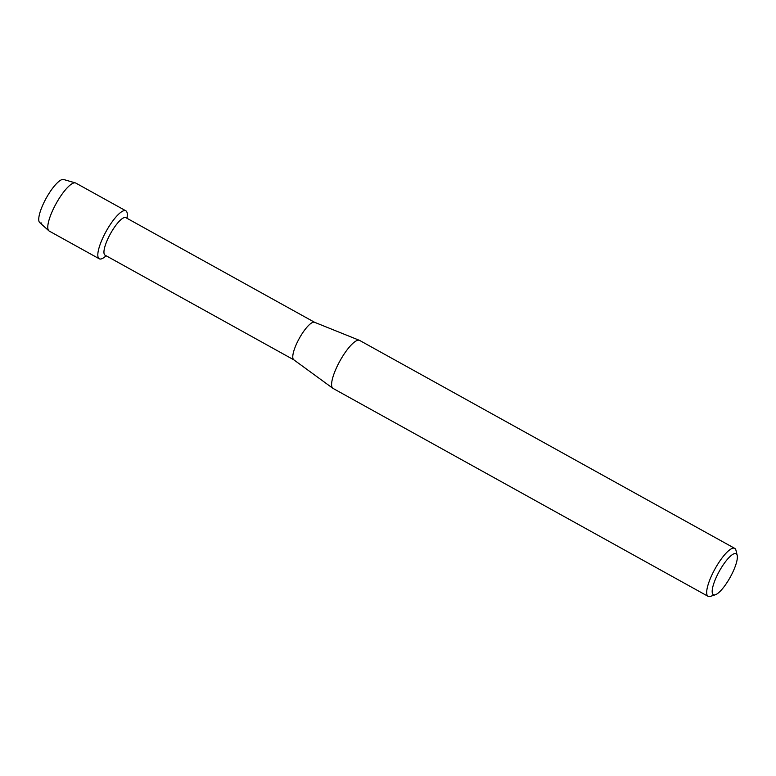 <?xml version="1.0" encoding="UTF-8"?>
<svg xmlns="http://www.w3.org/2000/svg" width="776" height="776" viewBox="0 0 776 776"><rect width="100%" height="100%" fill="white"/><g stroke="black" fill="none" stroke-linecap="round" stroke-linejoin="round"><path stroke-width="1.16" d="M41.739 222.964A24.686 6.557 -61 0 1 43.602 203.263A24.686 6.557 -61 0 1 62.274 179.518A24.686 6.557 -61 0 1 63.603 179.499L75.408 182.913A27.432 7.285 -61 0 1 75.815 183.078L125.858 210.82A27.432 7.285 -61 0 1 126.924 218.26M293.813 359.821L105.07 255.178A21.447 5.694 -61 0 1 109.28 235.923A21.447 5.694 -61 0 1 124.393 217.552A21.447 5.694 -61 0 1 125.867 217.668L314.61 322.312M106.331 255.876L103.906 257.574A27.432 7.285 -61 0 1 101.142 258.951A27.432 7.285 -61 0 1 103.218 237.058A27.432 7.285 -61 0 1 123.966 210.665A27.432 7.285 -61 0 1 127.283 215.408L127.128 218.376M293.9 359.86A21.447 5.694 -61 0 1 293.735 359.763A21.447 5.694 -61 0 1 298.275 340.295A21.447 5.694 -61 0 1 313.213 322.234A21.447 5.694 -61 0 1 314.522 322.273L359.424 340.334A27.432 7.285 -61 0 1 359.637 340.431L734.707 548.37A27.432 7.285 -61 0 1 735.949 550.271L737.2 555.354A23.435 6.227 -61 0 1 730.216 577.237A23.435 6.227 -61 0 1 715.346 594.765A23.435 6.227 -61 0 1 715.026 594.852A23.435 6.227 -61 0 1 716.791 576.151A23.435 6.227 -61 0 1 734.533 553.598A23.435 6.227 -61 0 1 737.2 555.354M715.346 594.765L710.38 596.395A27.432 7.285 -61 0 1 710.001 596.502A27.432 7.285 -61 0 1 708.11 596.346L333.04 388.407A27.432 7.285 -61 0 1 332.836 388.281A27.432 7.285 -61 0 1 338.637 363.372A27.432 7.285 -61 0 1 357.755 340.276A27.432 7.285 -61 0 1 359.424 340.334M708.11 596.346A27.432 7.285 -61 0 1 713.503 571.718A27.432 7.285 -61 0 1 732.825 548.215A27.432 7.285 -61 0 1 734.707 548.37M106.128 255.77A27.432 7.285 -61 0 1 101.142 258.951A27.432 7.285 -61 0 1 99.26 258.796L49.218 231.054A27.432 7.285 -61 0 1 48.859 230.802A27.432 7.285 -61 0 1 54.989 205.689A27.432 7.285 -61 0 1 73.933 182.923A27.432 7.285 -61 0 1 75.408 182.913M48.859 230.802L39.712 222.596A24.686 6.557 -61 0 1 45.231 199.995A24.686 6.557 -61 0 1 62.274 179.518M99.26 258.796A27.432 7.285 -61 0 1 104.644 234.168A27.432 7.285 -61 0 1 123.966 210.665A27.432 7.285 -61 0 1 125.858 210.82M293.735 359.763L332.836 388.281"/></g></svg>
